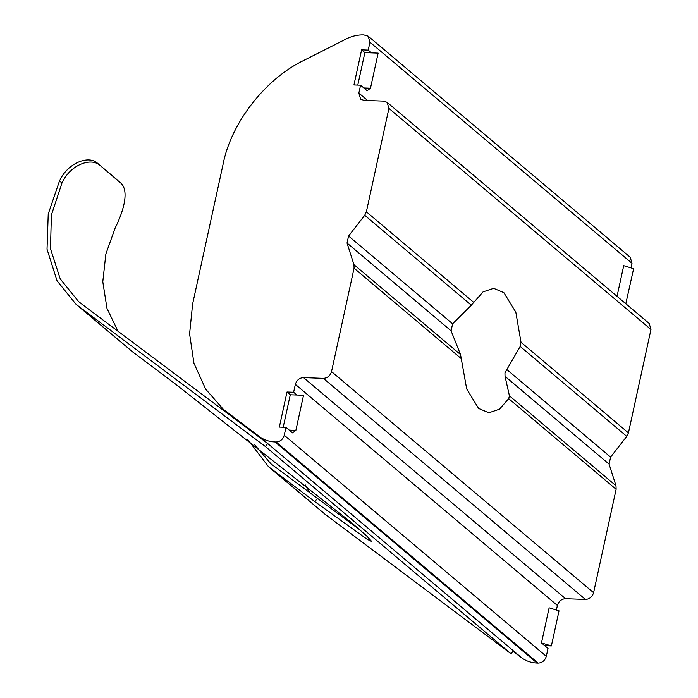 <?xml version="1.0" encoding="UTF-8"?>
<svg xmlns="http://www.w3.org/2000/svg" width="698" height="698" viewBox="0 0 698 698"><rect width="100%" height="100%" fill="white"/><g stroke="black" fill="none" stroke-linecap="round" stroke-linejoin="round"><path stroke-width="1.05" d="M506.556 369.321L610.61 457.103L626.769 436.372L520.193 346.444L504.959 372.837L505.029 376.335L509.427 395.827L616.002 485.747L616.125 489.289L508.702 398.663L509.427 395.827M520.193 346.444L521.005 342.264L515.822 312.172L503.877 292.645L493.643 288.326L483.068 291.877L471.307 305.201L364.722 215.281L366.38 211.808L388.917 108.408L387.163 102.388L383.83 101.131L363.955 100.372L360.613 99.125L358.859 93.096L360.578 85.2L367.131 90.731L370.481 88.218L363.85 87.965M357.795 85.095L364.88 52.62L371.502 52.874L368.23 50.108L369.949 42.212L368.195 36.191L363.798 34.9C357.882 34.708 352.019 36.06 346.208 38.966L304.241 60.194C265.589 78.49 230.951 122.944 223.072 164.327L192.631 303.962L189.594 333.88L193.939 363.23L205.657 389.144L223.395 409.368L259.499 436.634C263.957 439.932 269.14 441.712 275.038 441.974L276.103 442.009C280.195 441.721 282.908 439.47 284.252 435.247L285.979 427.351L292.532 432.882L295.873 430.369L303.525 395.277L296.903 395.024L293.631 392.259L295.35 384.362C296.694 380.148 299.416 377.897 303.508 377.601L323.383 378.368C327.475 378.072 330.189 375.821 331.533 371.598L354.078 268.207L353.956 264.664L460.54 354.584L451.083 330.826L452.609 323.802L471.307 305.201M460.54 354.584L466.683 388.926L478.627 408.452L488.862 412.771L499.436 409.22L508.702 398.663M254.744 444.888L270.981 463.856L360.028 529.983M317.18 498.669L314.859 501.644L367.096 539.231L371.755 541.508L366.415 535.671L350.911 522.183L175.652 384.197L132.89 352.115L76.108 304.38L265.371 446.519L267.692 443.544L81.98 304.232L78.542 301.501L60.229 278.921L50.483 248.68L51.39 215.01L61.939 183.103L59.531 180.861L48.232 214.05L47.028 249.203L57.062 280.823L76.108 304.38M353.956 264.664L347.028 243.035L348.564 236.02L364.722 215.281M521.005 342.264L628.427 432.891L626.769 436.372M59.531 180.861C68.081 162.407 88.934 155.165 97.406 163.157L120.161 182.544C129.479 189.559 124.192 210.011 115.17 228.01L105.869 253.985L102.798 281.739L106.995 308.446L118.041 331.28M99.683 165.269C91.202 157.268 70.306 164.554 61.939 183.103M97.406 163.157L117.883 180.424M617.041 296.336L623.724 265.668L633.627 268.686L625.809 303.735M631.001 267.884L631.995 263.303L369.949 42.212M512.986 651.295L521.546 657.717L259.499 436.634M275.038 441.974L537.085 663.056L538.149 663.1L276.103 442.009M544.745 645.676L551.376 645.929L559.028 610.837L549.125 607.818L541.474 642.91L548.026 648.442L546.307 656.338C544.964 660.552 542.241 662.803 538.149 663.1M556.402 610.035L557.397 605.454L295.35 384.362M303.508 377.601L565.555 598.692L585.43 599.451L323.383 378.368M331.533 371.598L593.588 592.689L616.125 489.289M616.002 485.747L609.084 464.126L505.029 376.335M628.427 432.891L650.972 329.5L388.917 108.408M283.196 427.246L290.281 394.771L287 392.006L279.348 427.097L285.979 427.351M287 392.006L293.631 392.259M364.88 52.62L361.608 49.855L353.956 84.947L360.578 85.2M361.608 49.855L368.23 50.108M537.085 663.056C531.187 662.803 526.004 661.023 521.546 657.717M368.195 36.191L630.242 257.274L631.995 263.303M387.163 102.388L649.21 323.471L650.972 329.5M610.61 457.103L609.084 464.126M593.588 592.689C592.236 596.903 589.522 599.163 585.43 599.451M565.555 598.692C561.462 598.98 558.74 601.24 557.397 605.454M265.371 446.519L511.041 653.79L513.362 650.815M310.479 493.643L305.131 484.735M314.859 501.644L268.547 466.744L325.329 514.478L511.041 653.79M268.547 466.744L247.502 439.234M370.481 88.218L378.133 53.127L371.502 52.874M295.873 430.369L289.251 430.116M290.281 394.771L296.903 395.024M551.376 645.929L541.474 642.91M451.083 330.826L347.028 243.035M348.564 236.02L452.609 323.802M79.659 307.207L132.89 352.115M227.408 412.562L235.601 419.472M358.859 93.096L367.645 100.512M284.252 435.247L546.307 656.338M461.5 358.833L354.078 268.207M366.38 211.808L473.802 302.435M272.098 469.571L325.329 514.478M223.395 409.368L233.542 417.928"/></g></svg>
